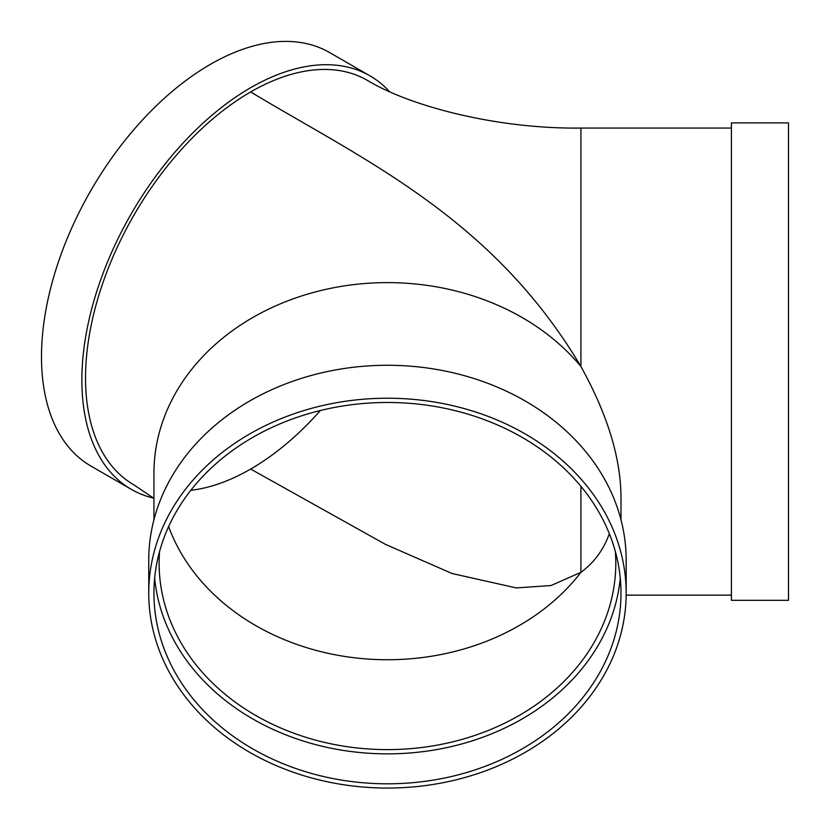<?xml version="1.0" encoding="UTF-8"?>
<svg xmlns="http://www.w3.org/2000/svg" width="830" height="830" viewBox="0 0 830 830"><rect width="100%" height="100%" fill="white"/><g stroke="black" fill="none" stroke-linecap="round" stroke-linejoin="round"><path stroke-width="1.25" d="M190.786 490.333A228.333 131.835 120 0 0 250.66 469.064L385.327 544.304L452.07 573.52L516.312 587.92L551.016 585.534L580.917 572.327L580.917 486.339M250.66 469.064A228.333 131.835 120 0 0 320.421 410.487M153.934 519.767L153.934 473.297A233.531 190.672 180 0 1 319.062 290.977A233.531 190.672 180 0 1 580.917 366.497L580.917 128.069C495.168 129.096 408.568 105.503 367.431 80.386A233.531 134.823 120 0 0 250.66 91.943C363.021 159.702 492.304 217.315 580.917 366.497C607.259 414.056 620.612 457.372 620.985 496.423L620.985 519.767M250.66 91.943A233.531 134.823 120 0 0 98.106 297.731A233.531 134.823 120 0 0 133.9 484.865L153.934 498.394M153.591 498.125A238.718 137.822 -60 0 1 131.306 489.358L90.937 466.055A238.718 137.822 -60 0 1 90.937 190.402A238.718 137.822 -60 0 1 329.655 52.581L370.024 75.883A238.718 137.822 -60 0 1 389.509 91.622M131.306 489.358A238.718 137.822 -60 0 1 131.306 213.715A238.718 137.822 -60 0 1 370.024 75.883M159.568 551.494A228.333 186.439 180 0 0 159.121 563.176A228.333 186.439 180 0 0 387.465 749.615A228.333 186.439 180 0 0 615.798 563.176A228.333 186.439 180 0 0 615.352 551.494M609.355 533.7C603.483 549.896 594 562.771 580.917 572.327A228.333 186.439 180 0 1 356.693 658.034A228.333 186.439 180 0 1 168.635 526.552M731.417 499.421L731.417 600.318L788.5 600.318L788.5 122.882L731.417 122.882L731.417 499.421M154.65 578.157A233.531 190.672 180 0 0 387.465 753.858A233.531 190.672 180 0 0 620.269 578.157M153.934 593.139A233.531 190.672 180 0 0 387.465 783.811A233.531 190.672 180 0 0 620.985 593.139A233.531 190.672 180 0 0 387.465 402.467A233.531 190.672 180 0 0 153.934 593.139M626.173 593.139L626.173 560.177A238.718 194.915 180 0 0 387.465 365.273A238.718 194.915 180 0 0 148.746 560.177L148.746 593.139A238.718 194.915 180 0 0 387.465 788.054A238.718 194.915 180 0 0 626.173 593.139A238.718 194.915 180 0 0 387.465 398.224A238.718 194.915 180 0 0 148.746 593.139M626.162 595.131L731.417 595.131M580.917 128.069L731.417 128.069"/></g></svg>
